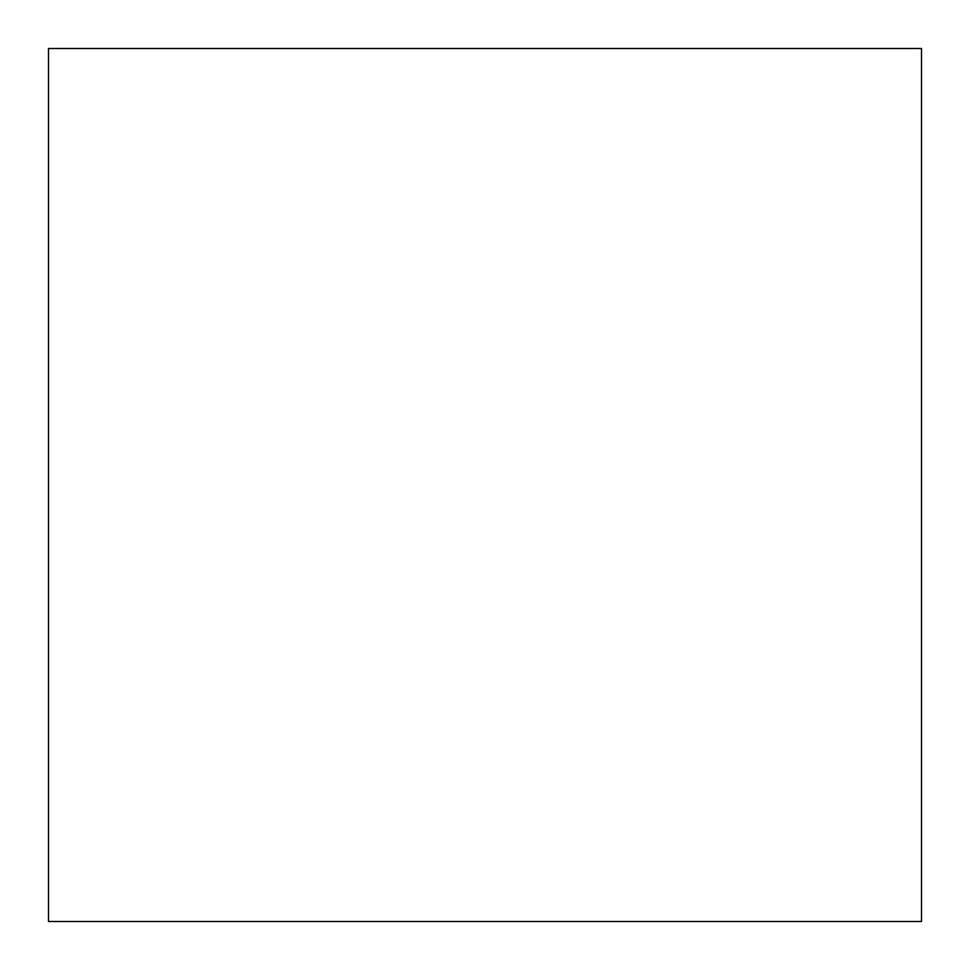 <?xml version="1.0" encoding="UTF-8"?>
<svg xmlns="http://www.w3.org/2000/svg" width="970" height="970" viewBox="0 0 970 970"><rect width="100%" height="100%" fill="white"/><g stroke="black" fill="none" stroke-linecap="round" stroke-linejoin="round"><path stroke-width="1.45" d="M48.5 921.5L48.5 48.5L921.5 48.5L921.5 921.5L48.5 921.5L48.5 48.5"/></g></svg>
